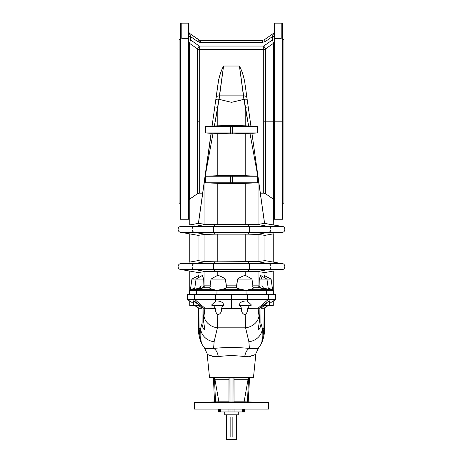 <?xml version="1.0" encoding="UTF-8"?>
<svg xmlns="http://www.w3.org/2000/svg" width="463" height="463" viewBox="0 0 463 463"><rect width="100%" height="100%" fill="white"/><g stroke="black" fill="none" stroke-linecap="round" stroke-linejoin="round"><path stroke-width="0.69" d="M232.009 409.084L232.009 411.96L241.877 411.96L232.009 411.96L232.009 409.084L232.009 411.96L219.543 411.96L219.526 409.084L219.543 411.96L220.683 411.96L220.174 409.084L220.683 411.96L228.965 411.96L228.965 409.084L228.965 411.96L230.991 411.96L230.991 409.084L230.991 411.96L234.035 411.96L234.035 409.084L234.035 411.96L243.457 411.96L243.474 409.084L243.457 411.96L244.198 411.96L242.317 411.96L242.826 409.084M254.488 409.084L194.31 409.084L268.69 409.084L268.69 402.457L194.31 402.457L268.69 402.457L244.105 401.815L268.69 402.457L194.31 402.457L194.31 409.084L194.31 402.457L218.895 401.815L214.994 379.706L228.965 379.706L214.994 379.706L218.895 401.815L228.965 401.815L218.895 401.815L214.994 379.706C214.647 378.317 213.756 377.576 212.332 377.472M234.035 379.706L248.006 379.706A2.703 2.703 0 0 1 250.668 377.472A2.703 2.703 0 0 0 248.006 379.706L234.035 379.706L248.006 379.706A2.703 2.703 0 0 1 250.668 377.472L209.525 377.472L253.475 377.472L255.9 353.593L258.493 347.991L261.254 343.911A38.203 38.203 0 0 0 264.674 328.446L264.332 328.446L262.365 339.958L261.254 343.911L262.365 339.958L264.332 328.446L264.483 308.271L268.199 305.458L264.483 308.271L264.332 328.446L264.674 328.446L264.848 308.271L264.674 328.446A38.203 38.203 0 0 1 261.254 343.911L258.493 347.991C258.776 348.483 255.75 348.633 249.412 348.431C255.75 348.633 258.776 348.483 258.493 347.991L255.9 353.593C255.541 355.092 251.826 356.111 244.748 356.643C251.826 356.111 255.541 355.092 255.9 353.593C255.541 355.092 251.826 356.111 244.748 356.643A9.468 5.255 96.4 0 1 249.412 348.431L248.862 341.7A14.538 13.386 -14.6 0 0 262.353 328.446L263.916 328.446L264.124 308.271L267.411 305.458L264.124 308.271L260.953 308.271L264.396 305.458L260.953 308.271L264.124 308.271L263.916 328.446L262.625 338.216L261.844 340.936L262.365 339.958L261.844 340.936L262.625 338.216L263.916 328.446L262.353 328.446C262.915 332.359 263.007 335.611 262.625 338.216C263.007 335.611 262.915 332.359 262.353 328.446L260.877 323.024L260.953 308.271L260.877 323.024L262.353 328.446A14.538 13.386 165.4 0 1 248.862 341.7L249.412 348.431A9.468 5.255 -83.6 0 0 244.748 356.643C251.826 356.111 255.541 355.092 255.9 353.593C255.541 355.092 251.826 356.111 244.748 356.643C235.899 355.364 227.067 355.364 218.252 356.643A9.468 5.255 83.6 0 0 213.588 348.431L214.137 341.7L217.384 327.827L217.818 314.759C216.065 313.104 215.208 310.991 215.237 308.416L213.599 305.458L215.237 308.416C215.208 310.991 216.065 313.104 217.818 314.759C216.065 313.104 215.208 310.991 215.237 308.416L205.016 308.271L215.237 308.416C215.208 310.991 216.065 313.104 217.818 314.759C220.533 313.983 221.771 311.883 221.528 308.451L222.39 306.222L222.281 305.458L222.39 306.222L221.528 308.451L231.5 308.445L221.528 308.451L222.39 306.222L221.528 308.451L231.5 308.445L231.5 294.3L268.395 294.3L247.526 294.3L247.526 299.37L268.395 299.37L257.984 308.271L259.917 308.271L263.077 305.458L259.917 308.271L259.778 318.926L258.273 328.788C258.557 331.676 261.387 325.888 260.877 323.024C261.387 325.888 258.557 331.676 258.273 328.788L259.778 318.926L259.917 308.271L257.984 308.271L268.395 299.37L268.395 294.3L268.395 299.37L275.45 299.37L247.526 299.37L247.526 294.3L215.474 294.3L231.5 294.3L231.5 299.37L247.526 299.37L247.236 301.002C242.548 300.759 239.811 302.246 239.024 305.458L251.108 305.458L251.108 304.648L247.236 301.002L247.526 299.37L215.474 299.37L215.474 294.3L194.605 294.3L215.474 294.3L215.474 299.37L231.5 299.37L231.5 308.445L241.472 308.451C241.229 311.883 242.467 313.983 245.182 314.759C246.935 313.104 247.792 310.991 247.763 308.416L249.401 305.458L247.763 308.416L257.984 308.271L247.763 308.416C247.792 310.991 246.935 313.104 245.182 314.759C246.935 313.104 247.792 310.991 247.763 308.416C247.792 310.991 246.935 313.104 245.182 314.759L245.616 327.827A14.538 11.916 -14.1 0 0 259.014 316.015L258.03 308.271L259.778 318.926L259.014 316.015A14.538 11.916 165.9 0 1 245.616 327.827L245.182 314.759C242.467 313.983 241.229 311.883 241.472 308.451L240.61 306.222L241.472 308.451L231.5 308.445L241.472 308.451L240.61 306.222L240.719 305.458L240.61 306.222L241.472 308.451L221.528 308.451C221.771 311.883 220.533 313.983 217.818 314.759L217.384 327.827L214.137 341.7A14.538 13.386 -165.4 0 1 200.647 328.446L202.123 323.024L202.047 308.271L198.604 305.458L202.047 308.271L198.876 308.271L195.589 305.458L198.876 308.271L202.047 308.271L202.123 323.024C201.613 325.888 204.443 331.676 204.727 328.788L203.222 318.926L203.083 308.271L199.923 305.458L203.083 308.271L205.016 308.271L194.605 299.37L215.474 299.37L194.605 299.37L194.605 294.3L194.605 299.37L205.016 308.271L203.083 308.271L203.222 318.926L204.97 308.271L203.986 316.015A14.538 11.916 14.1 0 0 217.384 327.827A14.538 11.916 -165.9 0 1 203.986 316.015L203.222 318.926L204.727 328.788C204.443 331.676 201.613 325.888 202.123 323.024L200.647 328.446L199.084 328.446L198.876 308.271L199.084 328.446L200.647 328.446A14.538 13.386 14.6 0 0 214.137 341.7L213.588 348.431C225.504 347.233 237.45 347.233 249.412 348.431C237.45 347.233 225.504 347.233 213.588 348.431C207.25 348.633 204.224 348.483 204.507 347.991L201.746 343.911A38.203 38.203 0 0 1 198.326 328.446L198.152 308.271L194.801 305.458L198.152 308.271L198.326 328.446L198.668 328.446L198.517 308.271L195.131 305.458L198.517 308.271L198.668 328.446L198.326 328.446A38.203 38.203 0 0 0 201.746 343.911L200.635 339.958L198.668 328.446L200.635 339.958L201.156 340.936L200.375 338.216L199.084 328.446L200.375 338.216C199.993 335.611 200.085 332.359 200.647 328.446C200.085 332.359 199.993 335.611 200.375 338.216L201.746 343.916L204.507 347.991C204.224 348.483 207.25 348.633 213.588 348.431A9.468 5.255 -96.4 0 1 218.252 356.643C227.067 355.364 235.899 355.364 244.748 356.643A9.468 5.255 96.4 0 1 249.412 348.431C255.75 348.633 258.776 348.483 258.493 347.991L261.254 343.911A38.203 38.203 0 0 0 264.674 328.446L264.332 328.446L262.365 339.958L261.254 343.911M233.884 377.472L234.035 401.936L234.035 377.576L234.035 401.936L232.009 401.982L232.009 377.472L232.009 401.982L230.991 401.982L230.991 377.472L230.991 401.982L232.009 401.982L232.009 377.472M189.743 301.216L187.55 299.37L194.605 299.37L187.55 299.37L189.743 301.216L187.55 299.37L215.474 299.37L215.764 301.002L211.892 304.7M273.257 301.216L275.45 299.37L273.257 301.216L275.45 299.37L268.395 299.37L257.984 308.271L259.917 308.271L263.077 305.458M267.296 305.458L269.368 305.458L269.368 300.817L262.793 305.458L266.729 303.612L262.793 305.458L273.257 305.458L273.257 300.776L269.368 303.751M198.777 277.215L198.563 275.601L191.913 279.085L203.714 279.085L191.913 279.085L190.293 290.677L189.755 290.677L190.443 289.543L189.755 290.677L189.245 294.3L189.24 270.982L181.259 269.576L198.037 272.533L204.947 271.59L204.947 285.833A2.031 1.991 -90 0 1 203.471 287.795L209.797 287.795L202.377 287.795L196.069 289.277L198.031 289.277L203.471 287.795L198.031 289.277L212.731 289.277C210.474 288.964 209.513 288.466 209.843 287.795L210.41 285.833L209.843 287.795C209.513 288.466 210.474 288.964 212.731 289.277L216.985 290.475L221.794 289.277C224.109 288.941 225.631 288.443 226.372 287.795L236.628 287.795L236.558 285.833L226.442 285.833L236.558 285.833L237.507 279.085L251.976 279.085L237.507 279.085C239.956 277.389 242.519 276.139 245.205 275.329C242.519 276.139 239.956 277.389 237.507 279.085L236.628 287.795L226.372 287.795L225.493 279.085L226.552 287.072L226.442 285.833L236.558 285.833L237.507 279.085L251.658 279.085M189.436 43.238L189.714 42.451L189.425 43.262L197.325 48.806A3.38 3.368 180 0 0 199.264 49.419L199.264 46.051L195.23 43.215L199.264 46.051L197.325 48.806L189.425 43.262L190.588 39.957L189.801 42.202L190.588 39.957L195.23 43.215L190.588 39.957L188.563 39.957L190.588 39.957L190.588 36.6L188.563 36.6L190.588 36.6L197.481 41.421L190.588 36.6L189.425 33.307A2.031 2.031 -0 0 1 188.563 31.646A2.031 2.031 180 0 0 189.425 33.307A2.031 2.031 -0 0 1 188.563 31.646A2.031 2.031 180 0 0 189.425 33.307L198.644 39.76L189.425 33.307L198.644 39.76L200.583 40.374L198.644 39.76L197.481 41.421L198.957 42.15L199.565 40.217L189.425 33.307L198.644 39.76L189.425 33.307L190.588 36.6L190.588 39.957L189.425 43.262L189.24 199.455L189.425 43.262L197.325 48.806L197.325 121.196L199.264 121.196L199.264 193.158L199.264 121.196L197.325 121.196L197.325 193.771L199.264 193.158L202.655 193.158L204.918 177.063L198.395 223.467L189.24 224.983L189.24 199.455L189.24 224.983L198.413 223.363L205.618 224.405L195.045 226.39L213.825 226.39A2.998 0.353 90 0 0 213.455 229.388A2.998 0.353 90 0 0 213.808 232.385A2.998 0.353 -90 0 1 213.808 232.385L215.017 234.156L204.947 234.4L204.947 261.566L198.037 260.623L204.947 261.566L204.947 234.4L198.037 235.343L198.037 260.623L189.24 262.174L198.037 260.623L198.037 235.343L189.24 233.792L189.24 262.174L189.24 233.792L181.259 232.385L198.037 235.343L205.618 234.371L195.045 232.385L205.618 234.371L217.795 234.11L217.795 261.85L215.017 261.809L213.831 263.574L194.888 263.574A2.998 2.819 -90 0 1 195.027 263.58A2.998 2.819 90 0 0 194.888 263.574L181.091 263.574A2.998 2.998 0 0 0 178.093 266.647A2.998 2.998 0 0 0 181.236 269.576A2.998 2.998 0 0 1 178.093 266.578A2.998 2.998 0 0 1 181.091 263.574A2.998 2.998 0 0 0 178.093 266.578A2.998 2.998 0 0 0 181.091 269.576L194.888 269.576A2.998 2.819 -90 0 1 192.064 266.578A2.998 2.819 -90 0 1 194.888 263.574A2.998 2.819 90 0 0 192.064 266.578A2.998 2.819 90 0 0 194.888 269.576L213.808 269.576A2.998 0.353 90 0 0 213.825 269.576L249.175 269.576A2.998 0.353 -90 0 0 249.192 269.576A2.998 0.353 -90 0 0 249.545 266.578A2.998 0.353 -90 0 0 249.192 263.574L247.983 261.809L245.205 261.85L245.205 234.11L247.983 234.156L249.169 232.385A2.998 0.353 90 0 1 249.175 232.385L267.973 232.385A2.998 2.819 -90 0 0 270.936 229.388A2.998 2.819 -90 0 0 268.112 226.39A2.998 2.819 90 0 1 270.936 229.388A2.998 2.819 90 0 1 267.973 232.385L249.175 232.385A2.998 0.353 -90 0 0 249.192 232.385A2.998 0.353 -90 0 0 249.545 229.388A2.998 0.353 -90 0 0 249.192 226.39L247.983 224.619L258.053 224.376L264.57 223.484L258.053 177.532A3.38 1.979 -8 0 0 258.082 177.063L251.924 133.228L249.945 133.263L251.924 133.228L258.082 177.063A3.38 1.979 172 0 1 258.053 177.532L258.053 224.376L258.053 177.532L264.604 223.467L258.082 177.063L264.604 223.467L281.741 226.39L273.76 224.977L273.575 199.304L273.76 224.983L264.587 223.363L258.053 224.376L247.983 224.619L249.169 226.39A2.998 0.353 90 0 1 249.192 226.39A2.998 0.353 90 0 1 249.545 229.388A2.998 0.353 90 0 1 249.192 232.385L247.983 234.156L217.795 234.11L245.205 234.11L245.205 261.85L217.795 261.85L258.053 261.566L258.053 234.4L264.963 235.343L273.76 233.792L264.963 235.343L257.382 234.371L267.955 232.385L257.382 234.371L258.053 234.4L258.053 261.566L264.963 260.623L264.963 235.343L264.963 260.623L281.741 263.574L273.76 262.168L273.76 233.792L273.76 262.174L264.963 260.623L258.053 261.566L247.983 261.809L249.169 263.574A2.998 0.353 -90 0 0 249.175 263.58L213.825 263.58L249.175 263.58A2.998 0.353 90 0 1 249.192 263.574A2.998 0.353 90 0 1 249.545 266.578A2.998 0.353 90 0 1 249.192 269.576A2.998 0.353 90 0 1 249.175 269.576L267.973 269.576A2.998 2.819 -90 0 0 270.936 266.578A2.998 2.819 -90 0 0 268.112 263.574A2.998 2.819 90 0 1 270.936 266.578A2.998 2.819 90 0 1 267.973 269.576L213.825 269.576A2.998 0.353 -90 0 1 213.808 269.576A2.998 0.353 -90 0 1 213.455 266.578A2.998 0.353 -90 0 1 213.808 263.574L215.017 261.809L213.831 263.574A2.998 0.353 90 0 0 213.455 266.578A2.998 0.353 90 0 0 213.808 269.576L215.017 271.347L247.983 271.347L249.169 269.576L247.983 271.347L217.795 271.301L217.795 275.329C220.475 276.133 223.039 277.389 225.493 279.085C223.039 277.389 220.475 276.133 217.795 275.329L214.797 276.909L217.795 275.329L217.795 271.301L215.017 271.347L213.831 269.576L249.175 269.576A2.998 0.353 -90 0 0 249.545 266.578A2.998 0.353 -90 0 0 249.175 263.58L213.825 263.58A2.998 0.353 90 0 0 213.808 263.574A2.998 0.353 -90 0 1 213.825 263.58L195.027 263.58L213.825 263.58A2.998 0.353 90 0 0 213.455 266.578A2.998 0.353 90 0 0 213.825 269.576L215.017 271.347L205.618 271.561L245.205 271.301L245.205 275.329L246.108 275.74M204.947 261.578L198.037 260.623L189.24 262.174L198.037 260.623L189.24 262.174L189.24 233.792L198.037 235.343L204.947 234.4L204.947 261.566L198.037 260.623L205.618 261.595L195.045 263.574L204.947 261.566L217.795 261.85L217.795 234.11L215.017 234.156L213.831 232.385A2.998 0.353 90 0 0 213.825 232.385A2.998 0.353 -90 0 1 213.455 229.388A2.998 0.353 -90 0 1 213.825 226.39L215.017 224.619L204.947 224.376L204.947 177.532L198.43 223.484L204.947 177.532L213.055 133.263L211.076 133.228L204.918 177.063A3.38 1.979 8 0 0 204.947 177.532L204.947 224.376L205.618 224.405L195.045 226.39L213.825 226.39A2.998 0.353 90 0 0 213.808 226.39L194.888 226.39A2.998 2.819 -90 0 1 195.027 226.39A2.998 2.819 90 0 0 194.888 226.39L181.091 226.39A2.998 2.998 0 0 0 178.093 229.457A2.998 2.998 0 0 0 181.236 232.385A2.998 2.998 0 0 1 178.093 229.388A2.998 2.998 0 0 1 181.091 226.39A2.998 2.998 0 0 0 178.093 229.388A2.998 2.998 0 0 0 181.091 232.385L194.888 232.385A2.998 2.819 -90 0 1 192.064 229.388A2.998 2.819 -90 0 1 194.888 226.39A2.998 2.819 90 0 0 192.064 229.388A2.998 2.819 90 0 0 194.888 232.385L213.808 232.385A2.998 0.353 -90 0 1 213.455 229.388A2.998 0.353 -90 0 1 213.808 226.39L215.017 224.619L245.205 224.659L245.205 183.348L257.399 182.798L232.345 182.798L232.345 175.332L230.655 175.332L230.655 176.241L232.345 176.241L230.655 176.241L230.655 182.798L232.345 182.798L230.655 182.798L230.655 183.707L232.345 183.707L232.345 182.798L232.345 183.707L245.205 183.348L230.655 183.707L230.655 175.332L232.345 175.332L232.345 182.798L257.399 182.798L257.399 176.241L232.345 176.241L257.399 176.241L232.345 175.332L245.205 175.685L245.205 133.483L249.945 133.263L258.053 177.532L249.945 133.263L232.345 133.836L232.345 125.461L248.614 125.977L245.205 107.37L245.205 125.82L245.205 107.37L244.042 99.308L231.5 102.34L218.958 99.308L214.386 125.977L217.795 125.82L217.795 107.37L217.795 125.82L232.345 125.461L230.655 125.461L230.655 126.37L257.492 126.37L250.894 125.907L257.492 126.37L230.655 126.37L230.655 125.461L214.386 125.977L218.958 99.308L231.5 102.34L244.042 99.308L248.614 125.977L232.345 125.461L232.345 132.927L257.492 132.927L257.492 126.37L257.492 132.927L251.936 133.315L257.492 132.927L230.655 132.927L232.345 132.927L232.345 133.836L245.205 133.483L245.205 175.685L257.399 176.241L257.399 182.798L245.205 183.348L245.205 224.659L247.983 224.619L217.795 224.659L217.795 183.348L230.655 183.707L217.795 183.348L217.795 224.659L215.017 224.619L213.831 226.39L249.175 226.39L213.825 226.39A2.998 0.353 -90 0 1 213.825 226.39L195.027 226.39L205.618 224.405L245.205 224.659L245.205 183.348L251.091 183.082M188.563 41.606A2.031 2.026 180 0 0 189.425 43.262A2.031 2.026 0 0 1 188.563 41.606A2.031 2.026 180 0 0 189.425 43.262L189.425 199.304L197.325 193.771L197.325 48.806L199.264 46.051L263.736 46.051L272.412 39.957L274.437 39.957L272.412 39.957L272.412 36.6L273.575 33.307A2.031 2.031 180 0 0 274.437 31.646A2.031 2.031 0 0 1 273.575 33.307L264.356 39.76L273.575 33.307L264.356 39.76L262.417 40.374L264.356 39.76L273.575 33.307L264.356 39.76L262.417 40.374L199.565 40.217L200.583 40.374L200.583 42.405L200.583 40.374L262.417 40.374L262.417 42.405L262.417 40.374L264.356 39.76L265.519 41.421L264.356 39.76L273.575 33.307L272.412 36.6L274.437 36.6L272.412 36.6L272.412 39.957L263.736 46.051L263.736 49.419A3.38 3.368 180 0 0 265.675 48.806L265.675 121.196L273.575 121.196L273.575 199.304L273.575 43.262L265.675 48.806L263.736 46.051L265.675 48.806L268.905 46.543L273.575 43.262L272.412 39.957L273.575 43.262A2.031 2.026 180 0 0 274.437 41.606A2.031 2.026 0 0 1 273.575 43.262L265.675 48.806A3.38 3.368 0 0 1 263.736 49.419L263.736 46.051L199.264 46.051L199.264 49.419L263.736 49.419L263.736 193.158L265.675 193.771L265.675 121.196L263.736 121.196L265.675 121.196L265.675 48.806L273.575 43.262L273.575 121.196L265.675 121.196L265.675 193.771L273.575 199.304L265.675 193.771L263.736 193.158L263.736 49.419L199.264 49.419A3.38 3.368 0 0 1 197.325 48.806L189.425 43.262L197.325 48.806L199.264 46.051L263.736 46.051L272.412 39.957L273.199 42.202L272.412 39.957L272.412 36.6L265.519 41.421L272.412 36.6L273.575 33.307A2.031 2.031 180 0 0 274.437 31.646A2.031 2.031 -0 0 1 273.575 33.307L273.575 33.307A2.031 2.031 0 0 0 274.437 31.646A2.031 2.031 -0 0 1 273.575 33.307L273.575 33.307A2.031 2.031 0 0 0 274.437 31.646A2.031 2.031 0 0 1 273.575 33.307L264.356 39.76L273.575 33.307A2.031 2.031 180 0 0 274.437 31.646L274.437 31.646M218.721 79.41L216.03 97.982A3.38 2.581 8 0 1 219.381 95.864L223.571 66.03L239.429 66.03L223.571 66.03L219.086 99.331L219.381 95.864L243.619 95.864L239.429 66.03L243.914 99.331L243.619 95.864L219.381 95.864A3.38 2.581 -172 0 0 216.03 97.982L212.095 126.011L232.345 125.461L232.345 126.37L257.492 126.37L250.905 126.011L244.667 81.61C243.509 75.631 241.761 70.434 239.429 66.03C241.761 70.434 243.509 75.631 244.667 81.61L246.97 97.982A3.38 2.581 172 0 0 243.619 95.864A3.38 2.581 -8 0 1 246.97 97.982L247.19 99.551C246.987 99.169 245.94 99.088 244.042 99.308C245.94 99.088 246.987 99.169 247.19 99.551L248.22 106.901L245.205 107.37L248.22 106.901L250.905 126.011L248.614 125.977L250.905 126.011L244.667 81.61L243.613 76.736M281.741 226.39L273.76 224.977L273.575 199.304L273.575 121.196L282.552 121.196L282.552 23.15L281.197 23.15L281.197 38.707L281.197 23.15L274.437 23.15L281.197 23.15L281.197 38.707L274.437 38.707L281.197 38.707L274.437 38.707L274.437 219.242L282.552 219.242L282.552 121.196L274.437 121.196L274.437 23.15L274.437 38.707L274.437 23.15L281.197 23.15M227.107 439.85L235.893 439.85L227.107 439.85L226.43 439.173L226.43 414.831L226.43 439.173L227.107 439.85L235.893 439.85L227.107 439.85L235.893 439.85L236.57 439.173L226.43 439.173L236.57 439.173L236.57 414.831L224.74 414.831L238.26 414.831L238.26 411.96M224.74 414.831L224.74 411.96L224.74 414.831L236.57 414.831M230.146 437.147L230.146 416.862M232.854 416.862L232.854 437.147M283.906 44.703L283.906 197.689M179.094 197.689L179.094 44.703M282.552 204.033L283.906 202.678L283.906 39.714L282.552 38.365M180.448 38.365L179.094 39.714L179.094 202.678L180.448 204.033L180.448 217.523L180.448 23.347L180.448 204.033M197.481 41.421L190.588 36.6L189.425 33.307L199.565 40.217L198.957 42.15L200.583 42.405L262.417 42.405L265.519 41.421L262.417 42.405L200.583 42.405L197.481 41.421L198.644 39.76L200.583 40.374L262.417 40.374L264.356 39.76L262.417 40.374L200.583 40.374L198.644 39.76L197.481 41.421L198.957 42.15L199.565 40.217L200.583 40.374L200.583 42.405L262.417 42.405L262.417 40.374L200.583 40.374M181.803 38.707L181.803 23.15L181.803 38.707L188.563 38.707L188.563 23.15L181.803 23.15L188.563 23.15L188.563 38.707L181.803 38.707L188.563 38.707L188.563 218.831L188.563 23.15L181.803 23.15L181.803 38.707M211.064 133.315L205.508 132.927L230.655 132.927L230.655 126.37L230.655 132.927L205.508 132.927L211.064 133.315L205.508 132.927L205.508 126.37L230.655 126.37L205.508 126.37L205.508 132.927L205.508 126.37L212.106 125.907L214.78 106.901L212.095 126.011L205.508 126.37L212.106 125.907L215.81 99.551C216.013 99.169 217.06 99.088 218.958 99.308C217.06 99.088 216.013 99.169 215.81 99.551L216.742 99.204L215.81 99.551L218.333 81.61C219.491 75.631 221.239 70.434 223.571 66.03C221.239 70.434 219.491 75.631 218.333 81.61L216.03 97.982A3.38 2.581 -172 0 1 219.381 95.864L217.795 107.37L214.78 106.901L217.795 107.37L214.386 125.977L212.095 126.011L215.81 99.551C216.013 99.169 217.06 99.088 218.958 99.308M212.737 126.029L212.095 126.011M245.894 99.186L245.066 99.209M248.22 106.901L245.205 107.37L245.205 125.82L248.614 125.977L244.146 99.296M181.803 23.15L180.448 23.15L180.448 219.242L188.563 219.242L188.563 38.707M205.508 126.37L232.345 126.37L232.345 132.927L230.655 132.927L230.655 133.836L232.345 133.836L217.795 133.483L217.795 175.685L230.655 175.332L205.601 176.241L230.655 176.241L205.601 176.241L205.601 182.798L230.655 182.798L205.601 182.798L217.795 183.348L205.601 182.798L205.601 176.241L217.795 175.685L217.795 133.483L230.655 133.836L230.655 125.461M199.264 193.158L202.655 193.158L199.264 193.158L197.325 193.771L197.325 121.196L199.264 121.196L199.264 49.419L199.264 193.158L197.325 193.771L189.24 199.455L189.24 224.983L198.395 223.467L211.244 133.217M260.345 193.158L263.736 193.158L260.345 193.158L263.736 193.158L263.736 121.196L273.575 121.196L273.575 43.262L265.675 48.806L265.675 193.771L263.736 193.158M215.364 133.367L217.795 133.483L213.055 133.263L204.947 177.532A3.38 1.979 -172 0 1 204.918 177.063A3.38 1.979 8 0 0 204.947 177.532L200.08 211.834L204.947 177.532L213.055 133.263L211.076 133.228L198.395 223.467M257.492 126.37L257.492 132.927L232.345 132.927L232.345 133.836L217.795 133.483L217.795 175.685L211.909 175.952M211.736 183.076L230.655 183.707L230.655 175.332L232.345 175.332L232.345 176.241L205.601 176.241L205.601 182.798L232.345 182.798L232.345 183.707L230.655 183.707M204.947 224.387L198.43 223.484L204.947 177.532L204.947 224.376L198.43 223.484M245.205 224.659L247.983 224.619L249.169 226.39A2.998 0.353 -90 0 0 249.175 226.39A2.998 0.353 90 0 1 249.545 229.388A2.998 0.353 90 0 1 249.175 232.385L267.973 232.385A2.998 2.819 -90 0 0 270.936 229.388A2.998 2.819 -90 0 0 267.973 226.39L257.382 224.405L267.955 226.39L249.21 226.39M247.983 224.619L257.382 224.405L267.955 226.39A2.998 2.819 90 0 1 268.112 226.39L281.909 226.39C285.781 226.204 285.781 232.571 281.909 232.385L249.192 232.385L247.983 234.156L257.382 234.371L267.955 232.385M195.027 226.39A2.998 2.819 90 0 0 192.064 229.388A2.998 2.819 90 0 0 195.027 232.385L213.79 232.385M204.947 234.4L195.045 232.385A2.998 2.819 -90 0 1 194.888 232.385M257.382 234.371L264.963 235.343L258.053 234.388L264.963 235.343L273.76 233.792L264.963 235.343L273.76 233.792L273.76 262.174L281.741 263.574M267.955 263.574L257.382 261.595L267.955 263.574L257.382 261.595L258.053 261.566L258.053 234.4M223.363 289.005L216.985 290.677L212.731 289.277L198.031 289.277A1.69 1.661 90 0 0 196.816 290.677A1.69 1.661 -90 0 1 198.031 289.277L196.069 289.277C194.593 289.879 194.217 289.879 194.935 289.277C194.217 289.879 194.593 289.879 196.069 289.277L202.377 287.795L203.882 285.833L204.947 285.833L203.882 285.833L202.377 287.795L203.471 287.795A2.031 1.991 90 0 0 204.947 285.833L210.075 285.833L204.947 285.833L204.947 271.59L205.618 271.561L195.045 269.576L205.618 271.561L198.037 272.533L189.24 270.982L189.24 294.3L189.755 290.677L190.293 290.677L191.775 289.277L194.738 288.536L191.775 289.277L190.293 290.677L246.015 290.677L241.206 289.277C238.885 288.935 237.357 288.443 236.628 287.795L236.628 287.795C237.357 288.443 238.885 288.935 241.206 289.277C238.885 288.935 237.357 288.443 236.628 287.795L226.372 287.795C225.631 288.443 224.109 288.941 221.794 289.277L241.206 289.277L246.015 290.475L250.269 289.277C252.526 288.964 253.487 288.472 253.157 287.795L252.59 285.833L253.157 287.795C253.487 288.472 252.526 288.964 250.269 289.277L266.931 289.277L260.623 287.795L259.118 285.833L259.286 279.085L271.087 279.085L259.286 279.085L260.588 275.421L259.286 279.085L259.118 285.833L252.925 285.833L258.053 285.833A2.031 1.991 -90 0 0 259.529 287.795A2.031 1.991 90 0 1 258.053 285.833L258.053 271.59L247.983 271.347L249.169 269.576L267.973 269.576L257.382 271.561L267.955 269.576A2.998 2.819 -90 0 0 270.936 266.578A2.998 2.819 -90 0 0 267.973 263.58L249.21 263.58M253.203 287.795L259.529 287.795L253.203 287.795L259.529 287.795L264.969 289.277L259.529 287.795A2.031 1.991 -90 0 1 258.053 285.833L259.118 285.833L260.623 287.795L266.931 289.277C268.407 289.879 268.783 289.879 268.065 289.277C268.783 289.879 268.407 289.879 266.931 289.277L251.698 289.016L246.015 290.475L266.184 290.677A1.69 1.661 -90 0 0 264.969 289.277A1.69 1.661 90 0 1 266.184 290.677L272.707 290.677L271.087 279.085L264.437 275.601L264.188 277.499M237.507 279.085C239.956 277.389 242.519 276.139 245.205 275.329L248.209 276.909L245.205 275.329L248.203 276.909L245.205 275.329L245.205 271.301L258.053 271.59L258.053 285.833L259.118 285.833L260.623 287.795L259.118 285.833L259.286 279.085L261.664 279.085L261.063 276.677M215.37 276.579L216.024 276.208M216.296 276.058L217.795 275.329C220.475 276.133 223.039 277.389 225.493 279.085L211.024 279.085L225.493 279.085L226.372 287.795C225.631 288.443 224.109 288.941 221.794 289.277L241.206 289.277L221.794 289.277L216.985 290.475L210.318 288.675M213.825 263.58L195.027 263.58A2.998 2.819 90 0 0 192.064 266.578A2.998 2.819 90 0 0 195.027 269.576L213.79 269.576M194.738 288.536L191.775 289.277L194.634 289.277M209.797 287.795L202.377 287.795L196.069 289.277C194.593 289.879 194.217 289.879 194.935 289.277L199.738 287.795L194.935 289.277L199.738 287.795L200.78 287.077L199.738 287.795L201.214 285.833L200.78 287.072L201.214 285.833L199.738 287.795L200.78 287.077M209.774 287.98L211.024 279.085L214.919 276.839M253.232 287.998L251.976 279.085L248.081 276.839M248.249 289.74L250.269 289.277L266.931 289.277C268.407 289.879 268.783 289.879 268.065 289.277L263.262 287.795L261.786 285.833L263.262 287.795L268.418 289.647M268.366 289.277L271.225 289.277L268.366 289.277L271.225 289.277L268.262 288.536L271.225 289.277L272.707 290.677L271.225 289.277L270.132 289.01M267.973 263.58A2.998 2.819 90 0 1 268.112 263.574L281.909 263.574C285.781 263.389 285.781 269.761 281.909 269.576L213.808 269.576M272.562 290.313L272.227 289.844M268.633 288.628L271.225 289.277L272.707 290.677L273.245 290.677L272.557 289.543L273.245 290.677L190.293 290.677L191.329 289.277L190.565 289.826L194.767 288.322L190.559 289.838M252.682 288.675L253.22 288.165L252.682 288.675M224.677 288.652L225.313 288.42L224.677 288.652M214.346 277.169L211.342 279.085M192.33 288.993L193.557 288.652M202.302 275.566L203.714 279.085L203.882 285.833L203.714 279.085L201.347 279.056M201.856 276.978L201.937 276.677M196.069 289.277L198.031 289.277L203.471 287.795A2.031 1.991 90 0 0 204.947 285.833L203.882 285.833L202.354 287.801M216.603 275.89L214.791 276.909L217.795 275.329L217.795 271.301M215.017 271.347L205.618 271.561L195.045 269.576A2.998 2.819 -90 0 1 194.888 269.576M203.714 279.085L202.412 275.421L203.714 279.085L203.882 285.833M272.435 289.826L268.233 288.322L271.671 289.277L272.69 290.469M264.963 275.879L264.963 272.533L258.053 271.59L264.963 272.533L273.76 270.982L264.963 272.533L264.963 275.879L264.963 272.533L273.76 270.982L273.76 294.3L273.245 290.677L273.755 294.3L273.76 270.982L264.963 272.533L257.382 271.561L267.955 269.576M261.653 279.044L261.144 276.978M270.699 288.999L269.46 288.657M215.851 290.075L216.314 290.232M190.438 290.313L190.773 289.844M190.443 289.543L189.755 290.677L190.443 289.537L189.755 290.677L189.245 294.3L189.24 270.982L198.037 272.533L198.037 275.879L198.037 272.533L204.947 271.59L204.947 285.833L210.075 285.833M198.343 277.771L198.812 277.499L198.343 277.771M196.312 294.3L196.816 290.677A1.69 1.661 -90 0 1 198.031 289.277L212.731 289.277C210.474 288.964 209.513 288.466 209.843 287.795M216.933 294.3L216.985 290.475M246.067 294.3L246.015 290.475L251.698 289.016M266.688 294.3L266.184 290.677A1.69 1.661 -90 0 0 264.969 289.277L259.529 287.795L260.623 287.795L259.118 285.833M189.24 294.3L194.605 294.3L187.55 294.3L187.55 299.37M275.45 299.37L275.45 294.3L194.605 294.3L194.605 299.37L205.016 308.271L215.237 308.416C215.208 310.991 216.065 313.104 217.818 314.759C216.065 313.104 215.208 310.991 215.237 308.416L213.599 305.458M193.632 303.751L193.632 304.249L193.632 303.751L189.743 300.776L189.743 305.458L200.207 305.458L193.632 300.817L196.271 303.612M200.207 305.458L198.367 305.458L200.207 305.458L194.124 300.915M211.892 304.648L211.892 305.458L223.976 305.458C223.189 302.246 220.452 300.759 215.764 301.002L215.474 294.3M251.021 305.458L239.024 305.458C239.811 302.246 242.548 300.759 247.236 301.002C242.548 300.759 239.811 302.246 239.024 305.458L251.021 305.458M223.976 305.458L211.979 305.458L223.976 305.458C223.189 302.246 220.452 300.759 215.764 301.002C220.452 300.759 223.189 302.246 223.976 305.458M264.633 305.458L262.793 305.458M195.704 305.458L195.062 305.458M249.401 305.458L247.763 308.416C247.792 310.991 246.935 313.104 245.182 314.759L245.616 327.827L217.384 327.827L245.616 327.827L248.862 341.7A14.538 13.386 -14.6 0 0 262.353 328.446L263.916 328.446L264.124 308.271L267.411 305.458M262.365 339.958L261.844 340.936L262.365 339.958L261.844 340.936L262.625 338.216L263.916 328.446M195.589 305.458L198.876 308.271L199.084 328.446L200.375 338.216L201.156 340.936L200.635 339.958L198.668 328.446L198.517 308.271L194.801 305.458M199.923 305.458L203.083 308.271L203.222 318.926L203.986 316.015A14.538 11.916 14.1 0 0 217.384 327.827L214.137 341.7L217.384 327.827L217.818 314.759C220.533 313.983 221.771 311.883 221.528 308.451L222.39 306.222L222.281 305.458M198.152 308.271L198.326 328.446A38.203 38.203 0 0 0 201.746 343.911L204.507 347.991L207.1 353.593C207.459 355.092 211.174 356.111 218.252 356.643C211.174 356.111 207.459 355.092 207.1 353.593C207.459 355.092 211.174 356.111 218.252 356.643C211.174 356.111 207.459 355.092 207.1 353.593L209.525 377.472L207.1 353.593C207.459 355.092 211.174 356.111 218.252 356.643A9.468 5.255 -96.4 0 0 213.588 348.431L214.137 341.7L217.384 327.827L245.616 327.827A14.538 11.916 -14.1 0 0 259.014 316.015L258.03 308.271M214.82 356.776L212.187 356.29M229.116 377.472L228.965 401.936L228.965 377.576L228.965 401.936L230.991 401.982L228.965 401.936L230.991 401.982L230.991 377.472M209.525 377.472L213.408 377.472L214.519 401.977M214.184 377.472L216.221 377.472M214.791 401.982L215.532 401.936L214.791 401.982M215.532 401.901L214.473 378.526M247.468 401.901L248.527 378.526M247.468 401.936L248.209 401.982L247.468 401.936M218.802 411.96L220.683 411.96L220.174 409.084M267.869 305.458L264.483 308.271L264.332 328.446M264.396 305.458L260.953 308.271L260.877 323.024C261.387 325.888 258.557 331.676 258.273 328.788L259.778 318.926L259.917 308.271M257.984 308.271L247.763 308.416C247.792 310.991 246.935 313.104 245.182 314.759C242.467 313.983 241.229 311.883 241.472 308.451L231.5 308.445L231.5 294.3M203.222 318.926L204.727 328.788C204.443 331.676 201.613 325.888 202.123 323.024L202.047 308.271L198.604 305.458M264.483 308.271L268.199 305.458M260.953 308.271L264.124 308.271M264.674 328.446L264.848 308.271M189.24 270.982L181.259 269.576M189.24 233.792L181.259 232.385M226.43 439.173L236.57 439.173L226.43 439.173M262.417 42.405L265.519 41.421L264.356 39.76L273.575 33.307M198.957 42.15L200.583 42.405M265.519 41.421L272.412 36.6L274.437 36.6M217.795 125.82L217.795 107.37L214.78 106.901M244.753 99.232L231.5 102.34L219.086 99.331M232.345 125.461L245.205 125.82M264.356 39.76L262.417 40.374M274.437 38.707L274.437 121.196M274.437 39.957L272.412 39.957L273.575 43.262A2.031 2.026 0 0 0 274.437 41.606M250.905 126.011L248.614 125.977M239.429 66.03L243.619 95.864L219.381 95.864L223.571 66.03L239.429 66.03C241.761 70.434 243.509 75.631 244.667 81.61L246.97 97.982A3.38 2.581 172 0 0 243.619 95.864L243.914 99.331M188.563 36.6L190.588 36.6L190.588 39.957L199.264 46.051L199.264 49.419A3.38 3.368 0 0 1 197.325 48.806L189.425 43.262L190.588 39.957L188.563 39.957M189.425 33.307A2.031 2.031 0 0 1 188.563 31.646A2.031 2.031 0 0 0 189.425 33.307L188.563 31.646M263.736 121.196L263.736 46.051L265.675 48.806A3.38 3.368 0 0 1 263.736 49.419L199.264 49.419L199.264 121.196M272.412 39.957L273.199 42.202M265.675 48.806L273.575 43.262M223.571 66.03C221.239 70.434 219.491 75.631 218.333 81.61L215.81 99.551M232.345 176.241L232.345 182.798L257.399 182.798L257.399 176.241L232.345 176.241M205.508 132.927L230.655 132.927L230.655 133.836M190.588 39.957L189.801 42.202M189.714 42.451L189.425 43.262M257.492 132.927L251.936 133.315M265.675 193.771L273.575 199.304M232.345 183.707L255.472 182.891M257.399 176.241L232.345 175.332M232.345 133.836L251.924 133.228L258.082 177.063A3.38 1.979 -8 0 1 258.053 177.532L258.053 224.376L264.57 223.484L258.053 177.532L249.945 133.263M197.325 121.196L197.325 48.806M189.425 199.304L197.325 193.771M202.655 193.158L204.918 177.063M207.528 176.148L230.655 175.332M245.205 175.685L245.205 133.483M205.601 182.798L217.795 183.348L217.795 224.659M215.26 133.361L217.795 133.483M273.76 224.983L264.604 223.467L258.082 177.063M257.382 224.405L258.053 224.376M200.08 211.834L204.947 177.532M249.192 226.39L268.112 226.39M213.825 232.385L249.175 232.385L213.808 232.385L215.017 234.156L247.983 234.156M205.618 234.371L215.017 234.156M217.795 234.11L217.795 261.85L245.205 261.85L245.205 234.11M217.795 261.85L205.618 261.595L195.045 263.574M213.808 263.574L249.192 263.574L247.983 261.809L245.205 261.85M247.983 261.809L257.382 261.595M258.053 261.566L264.963 260.623L264.963 235.343M273.76 262.174L264.963 260.623M198.037 260.623L198.037 235.343M252.925 285.833L258.053 285.833L258.053 271.59M245.205 275.329L245.205 271.301M211.232 279.085L225.493 279.085M253.157 287.795C253.487 288.472 252.526 288.964 250.269 289.277M241.206 289.277L246.015 290.475M266.931 289.277L260.623 287.795M259.286 279.085L260.588 275.421L266.937 279.085L264.749 279.085M268.332 289.786L267.817 289.578M200.78 287.072L201.214 285.833M205.618 271.561L204.947 271.59M202.412 275.421L196.063 279.085L199.021 279.085M190.31 290.475L191.775 289.277M189.755 290.677L273.245 290.677L272.557 289.543M264.963 272.533L273.76 270.982L273.76 294.3L273.245 290.677M198.037 272.533L198.037 275.879M273.76 294.3L268.395 294.3L268.395 299.37L247.526 299.37L247.526 294.3M215.764 301.002L215.474 299.37L247.526 299.37L247.236 301.002M221.528 308.451L231.5 308.445L221.528 308.451M198.326 328.446L198.668 328.446M198.517 308.271L195.131 305.458M198.876 308.271L202.047 308.271M203.083 308.271L205.016 308.271M199.084 328.446L200.647 328.446L202.123 323.024M203.986 316.015L204.97 308.271M240.719 305.458L240.61 306.222M241.472 308.451L231.5 308.445M260.877 323.024L262.353 328.446C262.915 332.359 263.007 335.611 262.625 338.216M259.014 316.015L259.778 318.926M201.746 343.911L200.635 339.958L201.156 340.936M200.375 338.216C199.993 335.611 200.085 332.359 200.647 328.446A14.538 13.386 14.6 0 0 214.137 341.7M245.616 327.827L248.862 341.7L249.412 348.431C237.45 347.233 225.504 347.233 213.588 348.431C207.25 348.633 204.224 348.483 204.507 347.991M258.493 347.991L255.9 353.593M249.343 356.632L249.858 356.533M250.425 356.4L250.813 356.29M244.748 356.643C235.899 355.364 227.067 355.364 218.252 356.643M228.965 379.706L214.994 379.706M218.895 401.815L228.965 401.815M230.991 401.982L234.035 401.936M234.035 401.815L244.099 401.815M249.592 377.472L248.209 401.982M234.035 411.96L234.035 409.084M243.474 409.084L243.457 411.96L242.317 411.96M243.457 411.96L244.198 411.96M219.543 411.96L219.526 409.084M220.683 411.96L230.991 411.96L230.991 409.084M228.965 409.084L228.965 411.96M230.991 411.96L232.009 411.96M189.24 199.501L188.563 201.011M273.76 199.501L274.437 201.011M199.565 40.217L198.644 39.76M249.192 263.574L268.112 263.574M266.937 279.085L268.424 289.659M196.063 279.085L194.576 289.659M273.257 305.458L273.257 300.776M193.632 305.458L193.632 300.817M244.105 401.815L248.006 379.706M244.493 409.084L244.47 411.96M218.507 409.084L218.53 411.96"/></g></svg>
